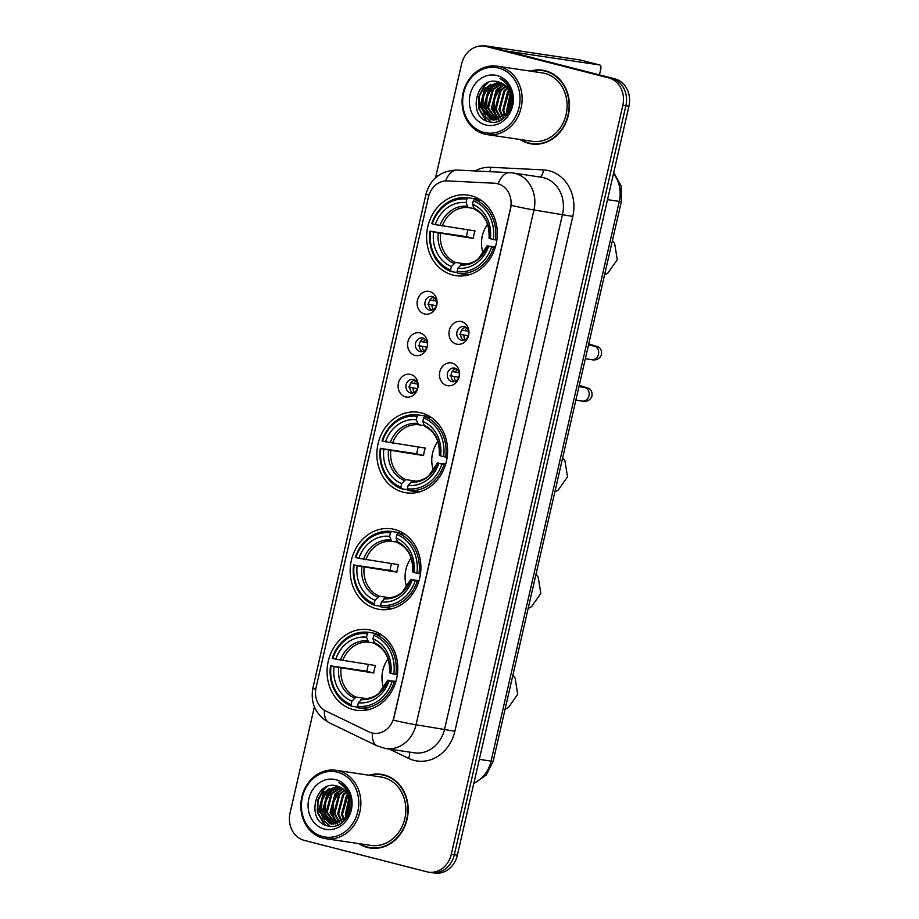 <?xml version="1.0" encoding="UTF-8"?>
<svg xmlns="http://www.w3.org/2000/svg" width="919" height="919" viewBox="0 0 919 919"><rect width="100%" height="100%" fill="white"/><g stroke="black" fill="none" stroke-linecap="round" stroke-linejoin="round"><path stroke-width="1.38" d="M421.316 412.884A40.723 35.232 -81.5 0 0 418.248 412.263A40.723 35.232 -81.5 0 0 377.686 445.554A40.723 35.232 -81.5 0 0 403.154 492.193A40.723 35.232 -81.5 0 0 406.232 492.814A40.723 35.232 -81.5 0 0 446.783 459.523A40.723 35.232 -81.5 0 0 421.316 412.884M394.619 529.459A40.723 35.232 -81.5 0 0 391.551 528.839A40.723 35.232 -81.5 0 0 350.989 562.129A40.723 35.232 -81.5 0 0 376.457 608.78A40.723 35.232 -81.5 0 0 379.524 609.4A40.723 35.232 -81.5 0 0 420.086 576.098A40.723 35.232 -81.5 0 0 394.619 529.459M371.517 630.331A40.723 35.232 -81.5 0 0 368.45 629.699A40.723 35.232 -81.5 0 0 327.888 663.001A40.723 35.232 -81.5 0 0 353.356 709.64A40.723 35.232 -81.5 0 0 356.423 710.261A40.723 35.232 -81.5 0 0 396.985 676.97A40.723 35.232 -81.5 0 0 371.517 630.331M471.056 195.736A40.723 35.232 -81.5 0 0 467.978 195.115A40.723 35.232 -81.5 0 0 427.427 228.406A40.723 35.232 -81.5 0 0 452.883 275.045A40.723 35.232 -81.5 0 0 455.962 275.666A40.723 35.232 -81.5 0 0 496.513 242.375A40.723 35.232 -81.5 0 0 471.056 195.736M424.521 313.965A11.522 9.971 98.5 0 1 417.421 300.26A11.522 9.971 98.5 0 1 429.655 291.518A11.522 9.971 98.5 0 1 436.766 305.223A11.522 9.971 98.5 0 1 424.521 313.965M432.447 296.573A6.915 5.985 -81.5 0 0 431.919 296.469A6.915 5.985 -81.5 0 0 425.037 302.121A6.915 5.985 -81.5 0 0 429.357 310.048A6.915 5.985 -81.5 0 0 429.885 310.151A6.915 5.985 -81.5 0 0 436.766 304.499A6.915 5.985 -81.5 0 0 432.447 296.573M415.02 355.412A11.522 9.971 98.5 0 1 407.921 341.719A11.522 9.971 98.5 0 1 420.167 332.965A11.522 9.971 98.5 0 1 427.266 346.67A11.522 9.971 98.5 0 1 415.02 355.412M422.947 338.031A6.915 5.985 -81.5 0 0 422.43 337.916A6.915 5.985 -81.5 0 0 415.537 343.58A6.915 5.985 -81.5 0 0 419.868 351.495A6.915 5.985 -81.5 0 0 420.385 351.598A6.915 5.985 -81.5 0 0 427.278 345.946A6.915 5.985 -81.5 0 0 422.947 338.031M405.532 396.87A11.522 9.971 98.5 0 1 398.432 383.166A11.522 9.971 98.5 0 1 410.667 374.424A11.522 9.971 98.5 0 1 417.777 388.128A11.522 9.971 98.5 0 1 405.532 396.87M413.458 379.478A6.915 5.985 -81.5 0 0 412.93 379.375A6.915 5.985 -81.5 0 0 406.049 385.027A6.915 5.985 -81.5 0 0 410.368 392.953A6.915 5.985 -81.5 0 0 410.896 393.056A6.915 5.985 -81.5 0 0 417.777 387.404A6.915 5.985 -81.5 0 0 413.458 379.478M456.398 344.074A11.522 9.971 98.5 0 1 449.299 330.369A11.522 9.971 98.5 0 1 461.545 321.627A11.522 9.971 98.5 0 1 468.644 335.332A11.522 9.971 98.5 0 1 456.398 344.074M464.325 326.682A6.915 5.985 -81.5 0 0 463.796 326.578A6.915 5.985 -81.5 0 0 456.915 332.23A6.915 5.985 -81.5 0 0 461.235 340.156A6.915 5.985 -81.5 0 0 461.763 340.26A6.915 5.985 -81.5 0 0 468.644 334.608A6.915 5.985 -81.5 0 0 464.325 326.682M446.91 385.532A11.522 9.971 98.5 0 1 439.799 371.827A11.522 9.971 98.5 0 1 452.045 363.085A11.522 9.971 98.5 0 1 459.144 376.79A11.522 9.971 98.5 0 1 446.91 385.532M454.825 368.14A6.915 5.985 -81.5 0 0 454.308 368.037A6.915 5.985 -81.5 0 0 447.415 373.688A6.915 5.985 -81.5 0 0 451.746 381.615A6.915 5.985 -81.5 0 0 452.263 381.718A6.915 5.985 -81.5 0 0 459.155 376.066A6.915 5.985 -81.5 0 0 454.825 368.14M431.838 310.071A6.915 5.985 98.5 0 1 428.794 302.994A6.915 5.985 98.5 0 1 433.768 297.113M422.349 351.517A6.915 5.985 98.5 0 1 419.305 344.453A6.915 5.985 98.5 0 1 424.279 338.571M412.849 392.976A6.915 5.985 98.5 0 1 409.805 385.9A6.915 5.985 98.5 0 1 414.779 380.029M463.716 340.179A6.915 5.985 98.5 0 1 460.672 333.103A6.915 5.985 98.5 0 1 465.657 327.233M454.227 381.638A6.915 5.985 98.5 0 1 451.183 374.561A6.915 5.985 98.5 0 1 456.157 368.68M494.606 183.237A20.746 17.955 98.5 0 1 496.134 183.386A20.746 17.955 98.5 0 1 497.707 183.708A20.746 17.955 98.5 0 1 510.482 208.372L393.952 717.199A20.746 17.955 98.5 0 1 373.482 733.247A20.746 17.955 98.5 0 1 368.956 731.857L325.935 711.053A20.746 17.955 98.5 0 1 316.102 687.469L428.415 197.114A20.746 17.955 98.5 0 1 447.358 180.905L494.606 183.237M520.085 139.504A37.265 32.245 -81.5 0 0 528.77 143.364A37.265 32.245 -81.5 0 0 531.584 143.938A37.265 32.245 -81.5 0 0 568.7 113.462A37.265 32.245 -81.5 0 0 545.392 70.786A37.265 32.245 -81.5 0 0 542.578 70.212A37.265 32.245 -81.5 0 0 530.286 71.096M544.105 70.487A37.265 32.245 -81.5 0 0 540.625 70.372M529.758 143.203A37.265 32.245 -81.5 0 0 531.825 143.823A37.265 32.245 -81.5 0 0 533.112 144.122M358.824 843.619A37.265 32.245 -81.5 0 0 367.508 847.479A37.265 32.245 -81.5 0 0 370.323 848.053A37.265 32.245 -81.5 0 0 407.427 817.588A37.265 32.245 -81.5 0 0 384.131 774.901A37.265 32.245 -81.5 0 0 381.316 774.338A37.265 32.245 -81.5 0 0 369.024 775.222M382.832 774.602A37.265 32.245 -81.5 0 0 379.352 774.499M368.496 847.329A37.265 32.245 -81.5 0 0 370.552 847.938A37.265 32.245 -81.5 0 0 371.85 848.237M511.286 205.374L393.378 720.186A26.892 1.195 12.9 0 0 416.043 724.758A30.741 26.594 98.5 0 1 385.716 748.548L414.297 752.81A30.741 26.594 -81.5 0 0 444.624 729.02L562.531 214.219A30.741 26.594 -81.5 0 0 543.6 177.677A30.741 26.594 -81.5 0 0 541.28 177.206L512.687 172.944A30.741 26.594 98.5 0 1 515.008 173.415A30.741 26.594 98.5 0 1 533.95 209.957A26.892 1.195 -167.1 0 1 511.286 205.374M496.605 183.455L500.533 184.639M484.37 46.122L490.47 47.041A23.055 19.942 -81.5 0 1 492.205 47.386L614.719 78.793A23.055 19.942 -81.5 0 1 628.929 106.19L457.375 855.21A23.055 19.942 -81.5 0 1 434.63 873.05L431.585 872.591A23.055 19.942 -81.5 0 0 454.331 854.75L625.873 105.742A23.055 19.942 -81.5 0 0 611.675 78.333L489.161 46.938A23.055 19.942 -81.5 0 0 487.415 46.582A23.055 19.942 -81.5 0 1 489.161 46.938L611.675 78.333A23.055 19.942 -81.5 0 1 625.873 105.742L454.331 854.75A23.055 19.942 -81.5 0 1 431.585 872.591L428.53 872.142A23.055 19.942 -81.5 0 0 451.286 854.302L622.829 105.283A23.055 19.942 -81.5 0 0 608.619 77.874L486.105 46.478A23.055 19.942 -81.5 0 0 484.37 46.122A23.055 19.942 -81.5 0 0 461.625 63.974L435.56 177.735M314.378 706.872L290.071 812.982A23.055 19.942 -81.5 0 0 304.281 840.391L426.795 871.786A23.055 19.942 -81.5 0 0 428.53 872.142M483.624 46.03A30.741 1.367 -167.1 0 1 483.601 45.95A30.741 1.367 -167.1 0 1 487.759 46.203L580.383 60.022A3.837 1.918 -75.6 0 1 580.475 60.034A3.837 1.918 -75.6 0 1 580.578 60.068M599.429 74.864L600.773 69.005A3.837 1.918 104.4 0 0 599.82 64.996A3.837 1.918 104.4 0 0 599.728 64.973L506.702 51.108M483.98 132.428A33.038 28.581 -81.5 0 0 519.074 107.362A33.038 28.581 -81.5 0 0 498.718 68.075A33.038 28.581 -81.5 0 0 463.613 93.141A33.038 28.581 -81.5 0 0 483.98 132.428M484.393 134.036A34.577 29.913 -81.5 0 0 487.001 134.565A34.577 29.913 -81.5 0 0 521.441 106.294A34.577 29.913 -81.5 0 0 499.821 66.696A34.577 29.913 -81.5 0 0 497.213 66.168A34.577 29.913 -81.5 0 0 462.774 94.439A34.577 29.913 -81.5 0 0 484.393 134.036M487.001 134.565L531.986 141.273A34.577 29.913 -81.5 0 0 566.414 113.003A34.577 29.913 -81.5 0 0 544.795 73.405A34.577 29.913 -81.5 0 0 542.187 72.877L497.213 66.168M521.004 139.631A36.886 31.912 -81.5 0 0 528.862 142.996A36.886 31.912 -81.5 0 0 531.641 143.559L534.686 144.007A36.886 31.912 -81.5 0 0 536.593 144.226M531.641 143.559A36.886 31.912 -81.5 0 0 568.367 113.405A36.886 31.912 -81.5 0 0 545.312 71.154A36.886 31.912 -81.5 0 0 542.52 70.591A36.886 31.912 -81.5 0 0 531.205 71.234M509.953 107.144L511.09 100.056M507.162 112.876L506.576 110.705L510.194 93.738M507.793 111.923L510.493 94.852M504.795 115.622L502.762 110.131L507.69 91.521L508.816 90.338M505.37 115.047L503.715 110.28L509.172 91.073M502.578 117.414L498.96 109.568L503.876 90.947L507.277 87.891M503.13 117.023L499.913 109.706L504.83 91.096L507.667 88.442M500.453 118.62L495.146 108.993L500.062 90.384L505.657 86.018M500.981 118.367L496.099 109.143L501.016 90.521L506.07 86.443M498.385 119.413L491.332 108.431L496.249 89.809L503.968 84.548M498.891 119.252L492.285 108.568L497.202 89.959L504.393 84.881M496.375 119.849L487.518 107.856L492.446 89.246L502.222 83.422M496.869 119.769L488.471 108.005L493.4 89.384L502.67 83.675M494.411 119.987L483.716 107.293L488.632 88.672L500.441 82.572M494.893 119.987L484.658 107.431L489.586 88.821L500.889 82.756M510.539 104.835A19.207 16.622 -81.5 0 0 498.695 81.998C476.272 74.542 466.68 116.92 488.38 121.595C503.118 126.879 517.925 105.984 510.849 89.959C508.54 84.399 504.876 80.55 499.856 78.402C509.287 84.491 512.848 93.301 510.539 104.835L506.553 113.692L492.481 119.838L491.079 119.562L479.902 106.719L484.818 88.109L498.626 81.986M492.963 119.907L480.855 106.868L485.772 88.247L499.074 82.101M497.007 75.553A25.353 21.941 -81.5 0 0 470.068 94.795A25.353 21.941 -81.5 0 0 485.691 124.95A25.353 21.941 -81.5 0 0 512.63 105.708A25.353 21.941 -81.5 0 0 497.007 75.553M547.46 71.395A36.886 31.912 -81.5 0 0 545.576 71.05L542.52 70.591M486.588 120.94L479.029 108.362L479.327 96.357L484.876 85.697L488.127 82.618M491.32 122.181L486.484 117.379M485.496 115.863L482.843 108.936L483.141 96.932L488.69 86.271L490.654 84.261M489.31 116.426L486.656 109.499L486.955 97.494L492.504 86.834L494.468 84.835M499.04 120.538L498.431 119.792M496.938 117.563L494.284 110.636L494.571 98.632L500.131 87.971L502.096 85.972M509.046 109.568L510.964 97.471M511.458 96.323L512.17 94.887M485.623 120.469L478.558 108.293L478.856 96.288L484.405 85.628L486.817 83.227M490.884 122.124L485.565 116.667M484.359 114.553L482.372 108.856L482.659 96.851L489.069 85.272M488.173 115.128L486.174 109.43L486.473 97.425L492.871 85.846M495.789 116.265L493.802 110.567L494.1 98.563L500.499 86.983M508.655 110.383L510.838 96.564M511.297 95.599L512.044 94.186M487.575 224.282A28.432 24.595 -81.5 0 0 483.21 253.483M457.317 272.541L451.057 271.599L450.632 269.991A36.576 31.648 -81.5 0 1 430.586 231.312L433.573 232.07A33.038 28.581 -81.5 0 0 451.424 266.521L455.537 262.455L466.255 264.052M466.863 199.147L467.966 197.757A38.116 32.969 -81.5 0 0 431.769 223.604L432.309 223.822A36.576 31.648 -81.5 0 1 466.863 199.147L466.071 202.605A33.038 28.581 -81.5 0 0 435.284 224.592L475.02 230.933A28.432 24.595 -81.5 0 0 473.296 238.423L433.573 232.07M473.63 208.418L468.104 207.591L466.071 202.605M430.586 231.312L466.484 236.665A36.496 31.579 98.5 0 1 467.978 229.888M457.501 273.253A38.116 32.969 -81.5 0 0 493.698 247.406L491.642 246.958A36.576 31.648 -81.5 0 1 457.088 271.633L457.501 273.253L465.657 274.471A38.116 32.969 -81.5 0 0 469.299 274.724M467.966 197.757L476.122 198.975L476.456 200.262M495.203 247.625L493.698 247.406M430.058 231.094A38.116 32.969 -81.5 0 0 451.057 271.599M457.088 271.633L457.88 268.176A33.038 28.581 -81.5 0 0 488.655 246.189L491.642 246.958M451.424 266.521L450.632 269.991M435.284 224.592L432.309 223.822M488.655 246.189L495.456 246.786M487.311 245.614L478.604 258.503C476.593 260.376 470.942 264.557 461.935 264.098L457.88 268.176M460.385 265.017A29.557 25.571 -81.5 0 0 487.438 245.695L487.828 245.649M481.234 200.422L474.411 199.412L473.308 200.802A36.576 31.648 -81.5 0 1 493.354 239.468L495.41 239.916A38.116 32.969 -81.5 0 0 474.411 199.412M495.41 239.916L496.88 240.135M493.354 239.468L490.367 238.71A33.038 28.581 -81.5 0 0 472.515 204.259L473.308 200.802M489.54 238.17L490.367 238.71M472.515 204.259L474.319 209.176C484.75 214.311 489.655 223.96 489.023 238.136M466.484 236.665L473.296 238.423M437.835 441.43A28.432 24.595 -81.5 0 0 433.481 470.631M407.577 489.689L401.316 488.747L400.902 487.127A36.576 31.648 -81.5 0 1 380.857 448.461L383.843 449.219A33.038 28.581 -81.5 0 0 401.695 483.67L405.807 479.603L416.514 481.2M417.123 416.296L418.237 414.906A38.116 32.969 -81.5 0 0 382.04 440.752L382.568 440.971A36.576 31.648 -81.5 0 1 417.123 416.296L416.33 419.753A33.038 28.581 -81.5 0 0 385.555 441.74L425.279 448.081A28.432 24.595 -81.5 0 0 423.567 455.56L383.843 449.219M423.889 425.566L418.375 424.739L416.33 419.753M380.857 448.461L416.755 453.814A36.496 31.579 98.5 0 1 418.237 447.036M407.772 490.401A38.116 32.969 -81.5 0 0 443.969 464.543L441.901 464.106A36.576 31.648 -81.5 0 1 407.347 488.782L407.772 490.401L415.928 491.619A38.116 32.969 -81.5 0 0 419.569 491.872M418.237 414.906L426.393 416.112L426.726 417.41M445.474 464.773L443.969 464.543M380.328 448.242A38.116 32.969 -81.5 0 0 401.316 488.747M407.347 488.782L408.139 485.324A33.038 28.581 -81.5 0 0 438.926 463.337L441.901 464.106M401.695 483.67L400.902 487.127M385.555 441.74L382.568 440.971M438.926 463.337L445.726 463.934M437.582 462.762L428.874 475.651C426.853 477.512 421.212 481.705 412.206 481.246L408.139 485.324M410.655 482.165A29.557 25.571 -81.5 0 0 437.697 462.843L438.099 462.797M431.493 417.571L424.681 416.548L423.579 417.938A36.576 31.648 -81.5 0 1 443.624 456.617L445.681 457.065A38.116 32.969 -81.5 0 0 424.681 416.548M445.681 457.065L447.151 457.283M443.624 456.617L440.638 455.858A33.038 28.581 -81.5 0 0 422.786 421.407L423.579 417.938M439.81 455.319L440.638 455.858M422.786 421.407L424.589 426.324C435.02 431.459 439.925 441.109 439.293 455.284M416.755 453.814L423.567 455.56M411.138 558.017A28.432 24.595 -81.5 0 0 406.784 587.207M380.88 606.264L374.619 605.334L374.205 603.714A36.576 31.648 -81.5 0 1 354.16 565.036L357.146 565.805A33.038 28.581 -81.5 0 0 374.998 600.245L379.11 596.178L389.817 597.775M390.426 532.871L391.528 531.481A38.116 32.969 -81.5 0 0 355.331 557.339L355.871 557.557A36.576 31.648 -81.5 0 1 390.426 532.871L389.633 536.34A33.038 28.581 -81.5 0 0 358.858 558.315L398.582 564.668A28.432 24.595 -81.5 0 0 396.87 572.146L357.146 565.805M397.192 542.141L391.678 541.314L389.633 536.34M354.16 565.036L390.047 570.4A36.496 31.579 98.5 0 1 391.54 563.611M381.063 606.988A38.116 32.969 -81.5 0 0 417.26 581.13L415.204 580.682A36.576 31.648 -81.5 0 1 380.65 605.368L381.063 606.988L389.219 608.194A38.116 32.969 -81.5 0 0 392.873 608.458M391.528 531.481L399.685 532.698L400.018 533.996M418.777 581.348L417.26 581.13M353.62 564.817A38.116 32.969 -81.5 0 0 374.619 605.334M380.65 605.368L381.442 601.899A33.038 28.581 -81.5 0 0 412.217 579.912L415.204 580.682M374.998 600.245L374.205 603.714M358.858 558.315L355.871 557.557M412.217 579.912L419.03 580.509M410.885 579.349L402.177 592.227C400.156 594.099 394.504 598.292 385.509 597.832L381.442 601.899M383.958 598.74A29.557 25.571 -81.5 0 0 411 579.418L411.402 579.372M404.797 534.146L397.984 533.135L396.87 534.525A36.576 31.648 -81.5 0 1 416.916 573.203L418.972 573.64A38.116 32.969 -81.5 0 0 397.984 533.135M418.972 573.64L420.454 573.87M416.916 573.203L413.929 572.434A33.038 28.581 -81.5 0 0 396.078 537.983L396.87 534.525M413.113 571.894L413.929 572.434M396.078 537.983L397.881 542.899C408.312 548.034 413.217 557.684 412.597 571.859M390.047 570.4L396.87 572.146M388.036 658.877A28.432 24.595 -81.5 0 0 383.683 688.078M357.778 707.136L351.517 706.194L351.104 704.574A36.576 31.648 -81.5 0 1 331.058 665.907L334.045 666.666A33.038 28.581 -81.5 0 0 351.897 701.117L356.009 697.05L366.715 698.647M367.324 633.742L368.427 632.341A38.116 32.969 -81.5 0 0 332.23 658.199L332.77 658.418A36.576 31.648 -81.5 0 1 367.324 633.742L366.532 637.2A33.038 28.581 -81.5 0 0 335.757 659.187L375.48 665.528A28.432 24.595 -81.5 0 0 373.769 673.007L334.045 666.666M374.09 643.013L368.576 642.186L366.532 637.2M331.058 665.907L366.945 671.261A36.496 31.579 98.5 0 1 368.439 664.483M357.962 707.848A38.116 32.969 -81.5 0 0 394.159 681.99L392.103 681.553A36.576 31.648 -81.5 0 1 357.548 706.229L357.962 707.848L366.118 709.066A38.116 32.969 -81.5 0 0 369.771 709.319M368.427 632.341L376.583 633.559L376.916 634.857M395.675 682.22L394.159 681.99M330.518 665.689A38.116 32.969 -81.5 0 0 351.517 706.194M357.548 706.229L358.341 702.771A33.038 28.581 -81.5 0 0 389.116 680.784L392.103 681.553M351.897 701.117L351.104 704.574M335.757 659.187L332.77 658.418M389.116 680.784L395.928 681.381M387.784 680.209L379.076 693.098C377.054 694.959 371.402 699.152 362.408 698.693L358.341 702.771M360.857 699.6A29.557 25.571 -81.5 0 0 387.898 680.29L388.3 680.244M381.695 635.018L374.883 633.995L373.769 635.385A36.576 31.648 -81.5 0 1 393.814 674.064L395.871 674.512A38.116 32.969 -81.5 0 0 374.883 633.995M395.871 674.512L397.353 674.73M393.814 674.064L390.828 673.305A33.038 28.581 -81.5 0 0 372.976 638.854L373.769 635.385M390.012 672.765L390.828 673.305M372.976 638.854L374.78 643.771C385.21 648.906 390.115 658.555 389.495 672.731M366.945 671.261L373.769 673.007M466.806 328.106A8.455 7.318 -81.5 0 0 464.853 330.679L468.552 331.231M461.832 330.024L464.853 330.679M468.311 335.837L459.649 334.263M463.831 335.171A8.455 7.318 -81.5 0 0 465.083 339.674M457.306 369.564A8.455 7.318 -81.5 0 0 455.364 372.138L459.052 372.689M452.343 371.471L455.364 372.138M458.822 377.295L450.161 375.71M454.331 376.618A8.455 7.318 -81.5 0 0 455.583 381.132M434.928 297.997A8.455 7.318 -81.5 0 0 432.975 300.57L436.674 301.11M429.954 299.904L432.975 300.57M436.433 305.728L427.772 304.143M431.953 305.051A8.455 7.318 -81.5 0 0 433.205 309.565M425.428 339.456A8.455 7.318 -81.5 0 0 423.487 342.017L427.174 342.569M420.454 341.363L423.487 342.017M426.933 347.175L418.271 345.601M422.453 346.509A8.455 7.318 -81.5 0 0 423.705 351.012M415.939 380.903A8.455 7.318 -81.5 0 0 413.987 383.476L417.685 384.027M410.965 382.821L413.987 383.476M417.444 388.634L408.783 387.06M412.964 387.967A8.455 7.318 -81.5 0 0 414.216 392.47M322.707 836.543A33.038 28.581 -81.5 0 0 357.813 811.477A33.038 28.581 -81.5 0 0 337.445 772.19A33.038 28.581 -81.5 0 0 302.351 797.267A33.038 28.581 -81.5 0 0 322.707 836.543M323.132 838.151A34.577 29.913 -81.5 0 0 325.74 838.679A34.577 29.913 -81.5 0 0 360.179 810.42A34.577 29.913 -81.5 0 0 338.56 770.811A34.577 29.913 -81.5 0 0 335.94 770.283A34.577 29.913 -81.5 0 0 301.512 798.554A34.577 29.913 -81.5 0 0 323.132 838.151M325.74 838.679L370.713 845.388A34.577 29.913 -81.5 0 0 405.153 817.129A34.577 29.913 -81.5 0 0 383.533 777.52A34.577 29.913 -81.5 0 0 380.925 776.992L335.94 770.283M359.731 843.757A36.886 31.912 -81.5 0 0 367.589 847.111A36.886 31.912 -81.5 0 0 370.38 847.674L373.424 848.122A36.886 31.912 -81.5 0 0 375.331 848.34M370.38 847.674A36.886 31.912 -81.5 0 0 407.106 817.519A36.886 31.912 -81.5 0 0 384.05 775.28A36.886 31.912 -81.5 0 0 381.259 774.717A36.886 31.912 -81.5 0 0 369.943 775.36M348.692 811.259L349.829 804.182M345.889 816.991L345.314 814.82L348.933 797.853M346.52 816.038L349.231 798.967M343.534 819.737L341.5 814.257L346.417 795.636L347.543 794.464M344.108 819.162L342.454 814.395L347.91 795.199M341.317 821.529L337.687 813.683L342.615 795.073L346.015 792.017M341.857 821.138L338.64 813.82L343.568 795.211L346.406 792.569M339.18 822.746L333.884 813.12L338.801 794.498L344.384 790.133M339.708 822.482L334.838 813.258L339.754 794.648L344.797 790.57M337.124 823.527L330.07 812.545L334.987 793.936L342.707 788.674M337.629 823.367L331.024 812.683L335.94 794.073L343.132 789.007M335.113 823.975L326.256 811.982L331.173 793.361L340.96 787.537M335.607 823.895L327.21 812.12L332.127 793.511L341.397 787.79M333.137 824.113L322.443 811.408L327.371 792.798L339.18 786.687M333.631 824.102L323.396 811.546L328.313 792.936L339.628 786.871M349.266 808.961A19.207 16.622 -81.5 0 0 337.434 786.124C315.01 778.657 305.418 821.046 327.118 825.721C341.857 830.994 356.664 810.11 349.588 794.073C347.279 788.513 343.614 784.665 338.594 782.529C348.025 788.605 351.586 797.416 349.266 808.961L345.28 817.807L331.219 823.964L329.818 823.677L318.629 810.845L323.557 792.224L337.365 786.101M331.69 824.021L319.582 810.983L324.51 792.373L337.813 786.227M335.734 779.68A25.353 21.941 -81.5 0 0 308.807 798.921A25.353 21.941 -81.5 0 0 324.43 829.064A25.353 21.941 -81.5 0 0 351.357 809.823A25.353 21.941 -81.5 0 0 335.734 779.68M386.198 775.521A36.886 31.912 -81.5 0 0 384.314 775.165L381.259 774.717M325.326 825.055L317.767 812.476L318.066 800.472L323.614 789.823L326.865 786.733M330.059 826.296L325.211 821.494M324.235 819.978L321.581 813.051L321.88 801.046L327.428 790.386L329.393 788.376M328.049 820.552L325.395 813.614L325.682 801.609L331.242 790.96L333.206 788.95M337.778 824.653L337.17 823.906M335.665 821.689L333.011 814.751L333.31 802.746L338.858 792.098L340.823 790.087M347.773 813.683L349.691 801.586M350.196 800.438L350.909 799.013M324.35 824.584L317.296 812.407L317.583 800.403L323.143 789.743L325.556 787.342M329.611 826.25L324.304 820.782M323.086 818.68L321.099 812.982L321.397 800.977L327.796 789.387M326.9 819.243L324.912 813.545L325.211 801.54L331.61 789.961M334.527 820.38L332.54 814.682L332.839 802.678L339.237 791.098M347.382 814.51L349.576 800.679M350.036 799.714L350.782 798.301M454.882 731.248L416.043 724.758L533.95 209.957L572.79 216.436L454.882 731.248A38.426 33.245 98.5 0 1 414.078 760.392A38.426 33.245 98.5 0 1 408.61 758.393L389.38 749.1M512.687 172.944L509.769 172.657A26.892 13.44 92.8 0 0 498.121 183.766M315.745 689.365A26.892 1.195 -167.1 0 1 312.874 688.136L426.06 193.909A26.892 1.195 12.9 0 0 428.955 195.15M324.373 710.18A26.892 13.027 115.8 0 0 329.197 722.725C315.688 714.856 310.243 703.334 312.874 688.136M426.06 193.909C430.551 178.562 440.902 170.601 457.111 170.049A26.892 13.44 92.8 0 0 445.566 180.917M372.333 733.04A26.892 13.027 115.8 0 0 377.135 745.906L329.197 722.725M474.939 170.934A38.426 33.245 98.5 0 1 490.735 167.292L543.393 169.9A38.426 33.245 98.5 0 1 572.79 216.436M451.286 854.302L457.375 855.21M622.829 105.283L628.929 106.19M608.619 77.874L614.719 78.793M486.105 46.478L492.205 47.386M490.735 167.292A7.685 3.837 -87.2 0 1 489.689 171.658M543.393 169.9A7.685 3.837 -87.2 0 1 539.671 176.965M409.162 752.052A7.685 3.722 -64.2 0 1 408.61 758.393M473.905 783.057A30.741 26.594 -81.5 0 0 491.079 761.104L619.268 201.399A30.741 26.594 -81.5 0 0 613.501 173.565M607.528 199.641L619.268 201.399A15.37 0.689 12.9 0 0 621.359 201.525L493.17 761.231L486.243 775.039L473.767 783.643M493.17 761.231A15.37 0.689 12.9 0 1 491.079 761.104L479.339 759.347M599.728 64.973L580.383 60.022M440.546 233.529A28.432 24.595 -81.5 0 0 455.537 262.455M468.104 207.591A28.432 24.595 -81.5 0 0 442.269 226.051M438.248 233.093A29.557 25.571 -81.5 0 0 453.94 263.362M467.013 206.281A29.557 25.571 -81.5 0 0 439.96 225.603M489.149 238.205A29.557 25.571 -81.5 0 0 473.457 207.935M390.816 450.678A28.432 24.595 -81.5 0 0 405.807 479.603M418.375 424.739A28.432 24.595 -81.5 0 0 392.528 443.199M388.519 450.23A29.557 25.571 -81.5 0 0 404.211 480.511M417.283 423.429A29.557 25.571 -81.5 0 0 390.23 442.751M439.42 455.353A29.557 25.571 -81.5 0 0 423.728 425.083M364.119 567.264A28.432 24.595 -81.5 0 0 379.11 596.178M391.678 541.314A28.432 24.595 -81.5 0 0 365.831 559.774M361.822 566.816A29.557 25.571 -81.5 0 0 377.502 597.086M390.575 540.016A29.557 25.571 -81.5 0 0 363.533 559.326M412.711 571.94A29.557 25.571 -81.5 0 0 397.031 541.67M341.018 668.124A28.432 24.595 -81.5 0 0 356.009 697.05M368.576 642.186A28.432 24.595 -81.5 0 0 342.73 660.646M338.72 667.676A29.557 25.571 -81.5 0 0 354.401 697.958M367.474 640.876A29.557 25.571 -81.5 0 0 340.432 660.198M389.61 672.8A29.557 25.571 -81.5 0 0 373.93 642.53M588.459 345.176L593.697 345.958A6.915 5.985 98.5 0 1 594.214 346.061A6.915 5.985 98.5 0 1 598.372 354.711A6.915 5.985 98.5 0 1 591.652 359.639L585.357 358.697M588.757 343.878A6.915 3.458 -75.6 0 1 589.113 343.936L598.407 347.003C600.969 348.485 601.968 351.115 601.394 354.895C598.338 361.741 591.503 359.639 591.652 359.639M578.959 386.635L584.197 387.416A6.915 5.985 98.5 0 1 584.725 387.519A6.915 5.985 98.5 0 1 588.872 396.158A6.915 5.985 98.5 0 1 582.164 401.098L575.868 400.156M579.257 385.337A6.915 3.458 -75.6 0 1 579.625 385.383L588.918 388.45C591.48 389.932 592.468 392.562 591.893 396.342C588.838 403.2 582.003 401.098 582.164 401.098M496.134 183.386L496.731 183.478M377.135 745.906L385.716 748.548M509.769 172.657L457.111 170.049M613.72 172.565L621.152 185.96L621.359 201.525M580.475 60.034L599.82 64.996M493.434 119.987L492.481 119.838M604.576 274.781L607.93 273L617.258 259.675L614.662 243.615L612.422 240.56M554.846 491.929L558.189 490.149L567.528 476.823L564.921 460.764L562.681 457.708M528.138 608.504L531.492 606.735L540.82 593.398L538.224 577.339L535.984 574.283M505.036 709.376L508.391 707.596L517.719 694.27L515.122 678.211L512.882 675.143M593.697 345.958L594.271 346.072M584.197 387.416L584.771 387.531M332.173 824.102L331.219 823.964"/></g></svg>

